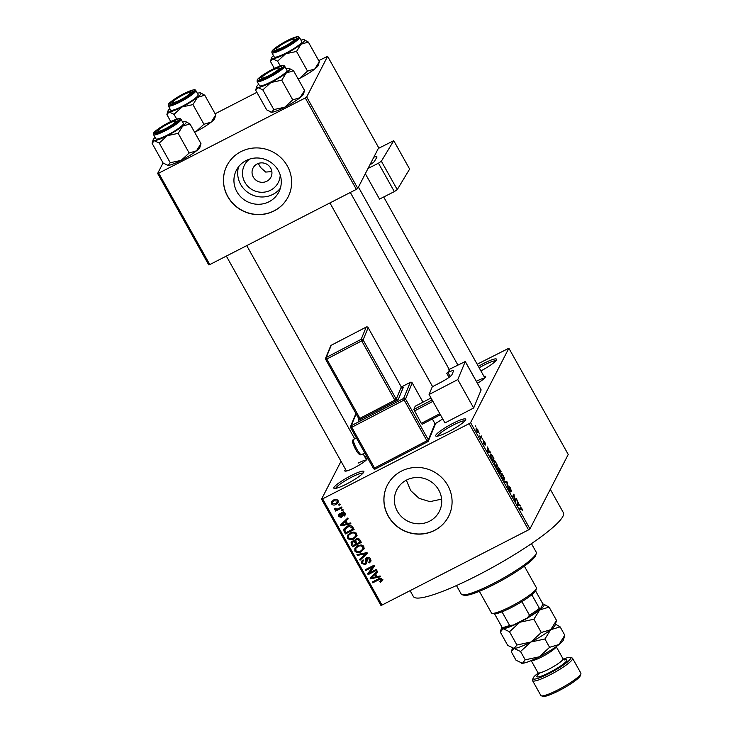 <?xml version="1.0" encoding="UTF-8"?>
<svg xmlns="http://www.w3.org/2000/svg" width="733" height="733" viewBox="0 0 733 733"><rect width="100%" height="100%" fill="white"/><g stroke="black" fill="none" stroke-linecap="round" stroke-linejoin="round"><path stroke-width="1.1" d="M448.587 431.673A17.18 2.639 150.8 0 1 436.098 436.181A17.18 2.639 150.8 0 1 452.838 423.408A17.18 2.639 150.8 0 1 465.73 419.615A17.18 2.639 150.8 0 1 448.587 431.673M464.887 420.879A15.75 2.419 -29.2 0 0 453.351 424.984A15.75 2.419 -29.2 0 0 437.619 436.126M478.356 366.363A17.18 2.639 150.8 0 1 483.67 363.44A17.18 2.639 150.8 0 1 496.562 359.656A17.18 2.639 150.8 0 1 480.912 370.935M495.719 360.92A15.75 2.419 -29.2 0 0 484.183 365.025A15.75 2.419 -29.2 0 0 479.153 367.792M346.736 483.936A17.18 2.639 150.8 0 1 334.248 488.444A17.18 2.639 150.8 0 1 350.988 475.671A17.18 2.639 150.8 0 1 363.88 471.878A17.18 2.639 150.8 0 1 346.736 483.936M363.037 473.142A15.75 2.419 -29.2 0 0 351.501 477.247A15.75 2.419 -29.2 0 0 335.769 488.38M280.226 174.985A19.021 18.307 27.2 0 1 270.532 190.232A19.021 18.307 27.2 0 1 245.738 183.699A19.021 18.307 27.2 0 1 249.449 159.162M257.155 163.954A10.024 9.648 -152.8 0 0 255.13 179.429A10.024 9.648 -152.8 0 0 270.908 177.184A10.024 9.648 -152.8 0 0 257.155 163.954M258.282 163.468L260.508 167.436L265.694 172.072L271.851 171.604M246.105 160.554A23.859 22.97 -152.8 0 0 236.383 170.23A23.859 22.97 -152.8 0 0 241.267 197.388A23.859 22.97 -152.8 0 0 269.103 201.712A23.859 22.97 -152.8 0 0 278.824 192.046A23.859 22.97 -152.8 0 0 273.94 164.879A23.859 22.97 -152.8 0 0 246.105 160.554M238.61 166.748A23.859 22.97 -152.8 0 0 246.627 191.505A23.859 22.97 -152.8 0 0 272.859 194.41A23.859 22.97 -152.8 0 0 280.354 188.216M240.965 151.63A34.369 33.086 -152.8 0 0 226.964 165.557A34.369 33.086 -152.8 0 0 234.001 204.69A34.369 33.086 -152.8 0 0 274.105 210.921A34.369 33.086 -152.8 0 0 288.096 196.985A34.369 33.086 -152.8 0 0 281.069 157.852A34.369 33.086 -152.8 0 0 240.965 151.63M227.001 165.484A34.369 33.086 -152.8 0 0 234.102 204.58A34.369 33.086 -152.8 0 0 274.169 210.783A34.369 33.086 -152.8 0 0 288.133 196.92M440.817 499.301L429.914 501.647L419.139 498.376L410.663 490.579L406.348 480.17M429.547 521.218A23.859 22.97 27.2 0 1 401.711 516.902A23.859 22.97 27.2 0 1 396.837 489.736A23.859 22.97 27.2 0 1 406.549 480.06A23.859 22.97 27.2 0 1 434.385 484.385A23.859 22.97 27.2 0 1 439.269 511.552A23.859 22.97 27.2 0 1 429.547 521.218M401.409 471.136A34.369 33.086 -152.8 0 0 387.418 485.063A34.369 33.086 -152.8 0 0 394.446 524.196A34.369 33.086 -152.8 0 0 434.55 530.426A34.369 33.086 -152.8 0 0 448.541 516.499A34.369 33.086 -152.8 0 0 441.513 477.357A34.369 33.086 -152.8 0 0 401.409 471.136M387.455 484.999A34.369 33.086 -152.8 0 0 394.546 524.086A34.369 33.086 -152.8 0 0 434.614 530.289A34.369 33.086 -152.8 0 0 448.578 516.426M365.575 458.253A12.892 1.979 150.8 0 1 367.288 458.693A12.892 1.979 150.8 0 1 354.424 467.736A12.892 1.979 150.8 0 1 345.06 471.117A12.892 1.979 150.8 0 1 345.582 469.432M550.309 489.314L563.384 512.706A85.917 13.203 150.8 0 1 477.742 575.295A85.917 13.203 150.8 0 1 413.375 596.534L410.086 590.661M442.741 418.928A65.869 10.125 150.8 0 1 435.054 423.784M479.409 433.166L479.849 433.945L479.409 433.166M480.875 436.868L481.343 435.961L481.783 436.749L480.885 438.499L479.538 435.97L480.875 436.868L480.252 437.271L480.711 437.051M482.424 438.554L482.864 439.342L482.424 438.554M483.459 440.762L484.806 442.1L485.594 444.583L483.945 441.871L485.145 445.215L483.89 443.951L483.139 441.623L484.687 444.473L483.542 440.67M489.488 451.913L490.698 452.692L488.123 452.71L487.656 451.885L487.5 446.965L489.488 451.913L488.077 452.637M496.727 467.077L497.313 466.784C497.056 467.636 496.268 467.049 494.958 465.015L493.905 460.745L494.793 460.663L497.304 465.18L497.056 467.058M493.905 460.745L494.793 460.663L493.785 461.176M503.947 479.996L504.524 479.694C504.277 480.546 503.489 479.959 502.178 477.925L501.125 473.655L502.004 473.573L504.524 478.09L504.277 479.978M501.125 473.655L502.004 473.573L500.996 474.086M520.357 507.254L521.768 508.226L522.336 510.681L521.035 507.813L519.954 509.673L519.514 508.894L520.567 507.007M521.035 507.813L519.66 508.61M470.586 422.666L529.959 528.896L528.539 529.877L469.175 423.647L470.586 422.666L508.867 348.23L477.174 364.237M529.959 528.896L568.231 454.46L508.867 348.23M519.111 504.909L520.32 505.697L517.745 505.715L517.278 504.89L517.122 499.97L519.111 504.909L517.7 505.633M515.18 500.208L516.179 498.284L516.618 499.072L515.372 501.482L514.053 495.389L513.054 497.322L512.614 496.543L513.851 494.124L514.868 500.373M508.62 486.034L510.342 487.784L511.377 491.202L509.059 486.822L510.745 491.98L509.151 490.404L508.198 487.317L509.279 490.093L510.296 490.689L508.711 485.942M509.82 491.467L510.305 491.183M504.185 481.453L506.805 481.517L507.236 482.277L507.3 487.024L506.897 482.222L504.643 482.277L504.185 481.453M498.055 467.214L501.115 471.328L499.879 473.747L497.615 468.534L498.348 468.882L498.165 467.095M497.615 468.534L498.348 468.882L497.625 469.248M490.322 454.359C490.56 453.47 491.321 454.057 492.613 456.118L493.895 458.418L492.658 460.828L490.753 457.337L490.579 454.075M476.056 428.209L477.751 429.474L478.512 432.571L476.816 431.288L476.248 427.99M475.268 425.754L475.708 426.533L475.268 425.754M469.175 423.647L322.612 498.852L381.975 605.082L380.913 605.376L321.54 499.146L341.019 461.277M339.81 503.901L340.249 504.689L339.012 505.321L338.573 504.542L339.81 503.901M342.824 509.288L343.264 510.076L342.018 510.718L341.578 509.93L342.824 509.288M350.456 522.95L350.915 523.774L340.891 525.845L340.424 525.02L347.717 518.048L348.175 518.872L345.958 520.888L347.479 523.609L350.456 522.95M356.604 536.254L353.902 538.865C351.538 540.294 349.439 540.065 347.634 538.169L347.644 535.347L350.411 532.854L353.966 532.03L356.559 533.597L356.54 536.382M363.825 549.164L361.122 551.775C358.749 553.213 356.659 552.984 354.845 551.088L354.864 548.257L357.622 545.764L361.186 544.94L363.77 546.516L363.76 549.292M367.801 557.355L366.61 563.475L365.455 564.575L361.818 563.567L361.699 561.194L363.101 559.865L363.65 560.589L362.707 561.505L362.826 563.017L365.043 563.778L365.794 563.072L365.593 558.784L366.775 557.685C368.397 556.97 369.689 557.355 370.66 558.839L370.779 561.46L369.185 562.953L368.626 562.229L369.689 561.194L369.606 559.297L367.224 558.464L366.573 559.077L367.48 557.419M366.473 561.753L365.776 563.109L366.5 561.698L366.079 558.564L365.373 559.939M380.079 575.955L380.537 576.779L370.513 578.85L370.046 578.016L377.339 571.053L377.797 571.868L375.58 573.884L377.101 576.605L380.079 575.955M528.539 529.877L381.975 605.082M382.159 580.829L380.326 582.378L379.776 581.645L381.05 579.766L379.923 579.262L372.721 582.808L372.282 582.02L378.182 578.997C379.667 577.989 380.958 578.09 382.085 579.29L382.159 580.829M381.866 578.96L381.068 580.6L381.6 578.694M376.396 569.367L376.835 570.155L368.14 574.617L367.673 573.774L372.795 566.884L365.822 570.457L365.382 569.669L374.077 565.207L374.545 566.059L369.441 572.94L376.396 569.367M367.022 552.6L367.453 553.36L360.059 560.159L359.61 559.343L366.253 553.552L357.411 555.412L356.953 554.588L367.022 552.6M359.976 539.983L361.332 542.42L352.646 546.873L351.281 544.436L351.089 542.292L352.252 541.156L354.552 541.064L356.082 538.902C357.731 538.077 359.023 538.434 359.976 539.983M352.83 527.201L354.121 529.501L345.426 533.963L343.658 530.435L343.933 528.969L346.773 526.477C349.137 525.002 351.153 525.24 352.83 527.201M339.938 514.529L339.489 516.059L340.827 516.673L341.037 513.192L342.027 512.303L345.124 513.155L345.243 514.987L344.171 516.114L343.612 515.391L344.198 513.567L342.623 513.008L342.247 516.573L341.395 517.397L338.6 516.545L338.472 514.703L339.388 513.796L339.938 514.529L339.406 515.07L340.121 513.686M343.145 511.982L342.164 513.503M340.827 516.673L341.917 514.777L341.605 512.559M341.569 507.044L342.009 507.832L335.687 511.075L335.247 510.287L336.255 509.774L334.605 509.408L334.532 508.491L335.558 508.253L336.914 509.243L341.569 507.044M338.069 500.529L338.06 502.636L336.026 504.396C334.312 505.449 332.819 505.275 331.527 503.892L331.536 501.784L333.506 500.053C335.238 498.971 336.759 499.127 338.069 500.529M305.276 97.965L306.696 96.985L357.777 188.39L356.357 189.371L305.276 97.965L158.713 173.171L209.794 264.576L208.731 264.87L157.641 173.464L163.056 162.946M357.777 188.39L378.686 147.727L327.605 56.322L318.718 60.628M256.889 92.349L215.126 113.78M306.696 96.985L327.605 56.322M356.357 189.371L209.794 264.576M157.641 173.464L158.713 173.171M366.628 456.238A65.869 10.125 150.8 0 1 364.677 456.641M483.945 376.359A12.892 1.979 150.8 0 1 485.649 376.799A12.892 1.979 150.8 0 1 477.44 383.267M321.54 499.146L322.612 498.852M484.586 378.182A11.453 1.759 -29.2 0 0 476.496 381.224M366.225 460.077A11.453 1.759 -29.2 0 0 358.125 463.119M382.873 579.455L380.326 582.378M380.418 578.291L379.923 579.262M373.427 581.434L372.721 582.808M376.927 576.294L376.148 576.45M371.393 577.43L370.513 578.85M377.532 571.383L375.58 573.884M375.663 573.728L375.424 573.298L371.86 576.532L371.155 577.906L375.937 576.862L374.719 574.672L371.155 577.906M376.57 575.643L375.937 576.862M375.424 573.298L374.719 574.672M374.416 565.812L368.14 574.617M368.855 573.233L368.516 572.638M373.5 565.51L372.795 566.884M366.527 569.083L365.822 570.457M371.035 560.718L369.185 562.953M369.689 561.194L370.586 558.711M370.183 558.17L369.606 559.297M366.839 562.733L365.455 564.575M366.161 563.201L365.52 563.457M362.569 562.248L361.818 563.567M362.533 562.184L362.175 560.543M367.187 552.884L360.059 560.159M366.711 552.655L366.253 553.552M357.933 554.395L357.411 555.412M364.374 548.092L361.122 551.775M361.827 550.391L361.222 550.685M355.615 549.805L354.845 551.088M355.56 549.704L355.294 547.588M356.971 546.525L355.881 548.458L355.862 550.556C357.273 552.004 358.877 552.141 360.691 550.978L362.725 549.182L362.762 547.038C361.387 545.627 359.811 545.471 358.043 546.561L356.256 547.908L358.749 545.187M362.725 549.182L363.724 546.433M358.684 545.297L358.043 546.561M363.339 545.911L362.762 547.038M360.893 541.623L359.885 542.145L358.382 539.726L356.531 539.68L355.707 540.441L356.834 543.712L355.817 544.234L354.451 541.98L352.839 541.861L352.106 542.521L353.224 545.572L355.817 544.234L356.44 543.016M353.352 545.508L352.646 546.873M351.583 541.623L351.987 543.052L351.281 544.436M355.258 539.461L354.552 541.064M356.769 538.618L355.707 540.441M353.004 540.881L352.106 542.521M355.697 541.385L354.891 540.413M353.37 540.835L352.839 541.861M355.157 540.597L354.451 541.98M356.834 543.712L359.885 542.154L360.508 540.936M357.127 538.526L356.531 539.68M358.886 538.746L358.382 539.726M359.546 539.332L358.95 540.487M357.163 535.182L353.902 538.865M354.616 537.481L354.002 537.775M348.404 536.895L347.634 538.169M348.34 536.794L348.083 534.678M349.751 533.615L348.661 535.539L348.642 537.646C350.053 539.085 351.666 539.231 353.48 538.068L355.505 536.272L355.542 534.128C354.167 532.717 352.6 532.552 350.823 533.651L349.045 534.989L351.528 532.277M355.505 536.272L356.504 533.514M351.474 532.387L350.823 533.651M356.119 533.001L355.542 534.128M353.682 528.713L352.665 529.235L351.877 527.824L349.504 526.496L347.204 527.274L344.767 530.06L346.003 532.653L352.665 529.235L353.288 528.017M346.132 532.589L345.426 533.963M344.904 530.38L344.373 529.061L343.658 530.435M344.373 529.061L344.391 528.282M347.909 525.891L345.481 528.676M345.692 527.787L344.767 530.06M347.863 525.992L347.204 527.274M349.989 525.543L349.504 526.496M352.472 526.651L351.877 527.824M347.305 523.289L346.526 523.454M341.78 524.434L340.891 525.845M347.909 518.387L345.958 520.888M346.04 520.723L345.802 520.293L342.238 523.527L341.532 524.91L346.315 523.866L345.096 521.676L341.532 524.91M346.947 522.647L346.315 523.866M345.802 520.293L345.096 521.676M345.426 514.291L344.171 516.114M344.876 514.74L344.51 514.245M344.263 514.731L345.069 513.063M344.702 512.578L344.198 513.567M343.328 511.625L342.87 512.129M342.421 515.821L341.395 517.397M342.1 516.014L341.184 516.279M339.342 515.235L338.6 516.545M339.306 515.171L339.003 514.09M341.532 515.299L341.917 514.777M342.723 509.343L342.018 510.718M338.124 508.803L336.392 509.701L335.687 511.075M336.502 509.279L336.255 509.774M335.155 508.345L334.605 509.408M339.718 503.947L339.012 505.321M338.316 501.885L336.026 504.396M336.731 503.021L336.117 503.305M332.296 502.609L331.527 503.892M332.232 502.508L331.994 501.143M334.166 499.75L332.461 502.132L332.443 503.452L335.577 503.617L337.125 502.307L337.162 500.969L334.01 500.813L332.461 502.132M337.125 502.307L338.014 500.428M334.642 499.576L334.01 500.813M337.666 499.988L337.162 500.969M521.896 509.875L522.372 509.627M518.222 505.706L519.862 504.872M518.048 504.9L518.817 504.927L517.59 502.737L518.048 504.9L517.452 505.202M517.635 505.532L518.817 504.927M515.473 499.659L516.618 499.072M512.898 495.975L514.053 495.389M513.1 495.6L514.328 494.967M505.321 482.277L506.805 481.517M502.316 477.641C503.324 479.19 503.919 479.611 504.093 478.906L503.314 475.744L501.555 474.453L502.087 477.76M503.25 479.474L504.093 478.906M501.005 474.737L501.757 474.233L500.996 474.618M499.943 471.933L501.115 471.328M499.585 472.675L499.952 471.96L498.074 469.285L499.347 472.794M497.689 469.477L498.651 469.679M500.098 471.676L500.529 470.824L498.495 467.993L499.86 471.795M498.101 468.204L499.127 468.378M495.105 464.722C496.113 466.28 496.699 466.701 496.873 465.986L496.094 462.835L494.344 461.543L494.867 464.841M496.03 466.564L496.873 465.986M493.795 461.827L494.537 461.314L493.776 461.708M492.75 459.005L493.895 458.418M492.365 459.765L493.318 457.914L491.238 454.872L490.982 457.2L492.127 459.884M490.185 455.45L491.238 454.872M488.599 452.71L490.24 451.867M488.425 451.894L489.195 451.931L487.967 449.741L488.425 451.894L487.83 452.197M488.022 452.527L489.195 451.931M480.5 437.409L481.783 436.749M476.963 431.059L478.072 431.783L477.614 429.703L476.505 428.979L476.752 431.169M477.421 432.213L478.072 431.783M476.001 429.236L476.652 428.814L475.983 429.153M536.281 553.342L535.713 555.238A41.524 6.377 150.8 0 1 494.28 584.375A41.524 6.377 150.8 0 1 464.099 595.26L462.184 594.747A42.963 6.597 -29.2 0 0 493.419 583.486A42.963 6.597 -29.2 0 0 536.281 553.342A42.963 6.597 -29.2 0 0 536.235 552.187L531.452 543.639M456.457 585.557L461.231 594.106A42.963 6.597 -29.2 0 0 462.184 594.747M286.191 68.902A18.902 2.905 -29.2 0 1 288.591 68.426A18.902 2.905 150.8 0 1 289.297 68.481A18.902 2.905 150.8 0 1 289.617 69.571A18.902 2.905 150.8 0 1 286.246 72.97L293.557 70.789L289.379 68.508M281.637 67.308A12.892 1.979 150.8 0 1 271.027 74.995A12.892 1.979 150.8 0 1 259.5 79.521A12.892 1.979 150.8 0 1 259.28 78.779A12.892 1.979 150.8 0 1 271.659 70.148A12.892 1.979 150.8 0 1 281.719 67.097A12.892 1.979 150.8 0 1 281.637 67.308M286.887 70.973A15.75 2.419 -29.2 0 0 286.969 70.295L284.624 66.098A15.75 2.419 150.8 0 1 284.532 66.776A15.75 2.419 150.8 0 1 270.486 76.754A15.75 2.419 150.8 0 1 257.127 81.473L259.473 85.669A15.75 2.419 -29.2 0 0 272.832 80.951A15.75 2.419 -29.2 0 0 286.887 70.973M304.543 90.452L300.054 97.672A18.902 2.905 150.8 0 0 303.544 93.971L304.543 90.452L293.557 70.789M281.756 80.199L286.246 72.97A18.902 2.905 150.8 0 1 270.88 82.536L281.756 80.199L292.742 99.853L284.688 107.238L273.812 109.574L262.826 89.912L270.88 82.536A18.902 2.905 150.8 0 1 257.851 87.539L262.826 89.912M273.812 109.574L271.659 112.25A18.902 2.905 150.8 0 0 284.688 107.238A18.902 2.905 150.8 0 0 300.054 97.672L292.742 99.853M270.862 112.158A18.902 2.905 150.8 0 0 270.953 112.186A18.902 2.905 150.8 0 0 271.659 112.25L266.693 109.877L255.698 90.223L255.872 89.499M255.698 90.223L257.851 87.539A18.902 2.905 150.8 0 1 256.706 86.696A18.902 2.905 150.8 0 1 258.685 84.268M267.078 76.498A10.024 1.539 -29.2 0 0 276.176 71.284A10.024 1.539 -29.2 0 0 278.989 68.004A10.024 1.539 -29.2 0 0 273.84 69.589A10.024 1.539 -29.2 0 0 261.699 77.661A10.024 1.539 -29.2 0 0 267.078 76.498M286.218 45.519A10.024 1.539 -29.2 0 0 293.768 39.261A10.024 1.539 -29.2 0 0 284.257 43.082A10.024 1.539 -29.2 0 0 276.478 48.928A10.024 1.539 -29.2 0 0 286.218 45.519M165.896 124.977A10.024 1.539 -29.2 0 0 158.108 130.822A10.024 1.539 -29.2 0 0 167.848 127.414A10.024 1.539 -29.2 0 0 175.398 121.156A10.024 1.539 -29.2 0 0 165.896 124.977M185.028 94.007A10.024 1.539 -29.2 0 0 172.887 102.079A10.024 1.539 -29.2 0 0 178.275 100.907A10.024 1.539 -29.2 0 0 187.364 95.693A10.024 1.539 -29.2 0 0 190.177 92.413A10.024 1.539 -29.2 0 0 185.028 94.007M479.364 591.329L491.422 612.898A25.774 3.958 -29.2 0 0 491.99 613.283A25.774 3.958 -29.2 0 0 515.052 604.221A25.774 3.958 -29.2 0 0 536.281 588.846A25.774 3.958 -29.2 0 0 536.446 588.434A25.774 3.958 -29.2 0 0 536.419 587.747L524.361 566.178M536.446 588.434L535.887 590.331A24.345 3.738 150.8 0 1 535.722 590.725A24.345 3.738 150.8 0 1 531.819 594.756A24.345 3.738 150.8 0 1 521.887 601.628A24.345 3.738 150.8 0 1 502.013 611.826A24.345 3.738 150.8 0 1 494.564 613.878A24.345 3.738 150.8 0 1 493.905 613.796L491.99 613.283M494.564 613.878L502.151 627.457L503.406 627.897A22.915 3.518 150.8 0 0 513.32 625.093L509.609 625.414L502.013 611.826M531.819 594.756L539.415 608.344L540.542 608.738A22.915 3.518 150.8 0 1 527.155 618.001L513.32 625.093M535.603 590.935L542.255 602.828L542.512 604.899L540.542 608.738M527.155 618.001L529.483 615.216A24.345 3.738 -29.2 0 0 539.415 608.344M521.887 601.628L529.483 615.216M502.151 627.457A24.345 3.738 -29.2 0 0 509.609 625.414M307.521 71.119L299.467 78.495A18.902 2.905 150.8 0 0 314.833 68.939L319.322 61.709L318.324 65.228A18.902 2.905 150.8 0 1 318.195 65.53A18.902 2.905 150.8 0 1 314.833 68.939L307.521 71.119L296.535 51.457L301.025 44.237L308.336 42.056L304.158 39.765M274.362 68.426L270.477 61.48L272.63 58.805A18.902 2.905 150.8 0 1 271.485 57.953A18.902 2.905 150.8 0 1 271.604 57.65A18.902 2.905 150.8 0 1 273.464 55.525M270.477 61.48L270.651 60.757M274.06 50.036A12.892 1.979 150.8 0 1 286.438 41.405A12.892 1.979 150.8 0 1 296.499 38.363A12.892 1.979 150.8 0 1 296.416 38.565A12.892 1.979 150.8 0 1 285.806 46.252A12.892 1.979 150.8 0 1 274.27 50.779A12.892 1.979 150.8 0 1 274.06 50.036M271.897 52.73L274.252 56.927A15.75 2.419 -29.2 0 0 287.611 52.217A15.75 2.419 -29.2 0 0 301.666 42.23A15.75 2.419 -29.2 0 0 301.749 41.561L299.403 37.356A15.75 2.419 150.8 0 1 299.311 38.034A15.75 2.419 150.8 0 1 285.265 48.011A15.75 2.419 150.8 0 1 271.897 52.73L271.97 51.283C272.172 49.523 283.305 42.047 291.45 38.629C300.759 35.047 298.175 37.181 299.403 37.356M280.29 65.97L277.605 61.169L285.659 53.793L296.535 51.457M300.97 40.159A18.902 2.905 150.8 0 1 303.361 39.683A18.902 2.905 150.8 0 1 304.076 39.738A18.902 2.905 150.8 0 1 301.025 44.237A18.902 2.905 150.8 0 1 285.659 53.793A18.902 2.905 -29.2 0 1 272.63 58.805L277.605 61.169M319.322 61.709L308.336 42.056M298.221 79.127A18.902 2.905 150.8 0 0 299.467 78.495L298.194 79.091M182.599 122.054A18.902 2.905 -29.2 0 1 185 121.577A18.902 2.905 150.8 0 1 185.715 121.632A18.902 2.905 150.8 0 1 186.026 122.723A18.902 2.905 150.8 0 1 182.664 126.131L189.975 123.95L185.797 121.66M178.055 120.459A12.892 1.979 150.8 0 1 167.436 128.147A12.892 1.979 150.8 0 1 155.909 132.673A12.892 1.979 150.8 0 1 155.698 131.931A12.892 1.979 150.8 0 1 168.068 123.3A12.892 1.979 150.8 0 1 178.137 120.258A12.892 1.979 150.8 0 1 178.055 120.459M183.296 124.124A15.75 2.419 -29.2 0 0 183.387 123.456L181.033 119.25A15.75 2.419 150.8 0 1 180.95 119.928A15.75 2.419 150.8 0 1 166.904 129.906A15.75 2.419 150.8 0 1 153.536 134.625L155.882 138.821A15.75 2.419 -29.2 0 0 169.25 134.112A15.75 2.419 -29.2 0 0 183.296 124.124M200.961 143.604L196.471 150.833A18.902 2.905 150.8 0 0 199.962 147.131L200.961 143.604L189.975 123.95M178.165 133.351L182.664 126.131A18.902 2.905 150.8 0 1 167.298 135.687L178.165 133.351L189.16 153.014L181.106 160.39L170.23 162.726L159.244 143.063L167.298 135.687A18.902 2.905 150.8 0 1 154.269 140.699L159.244 143.063M170.23 162.726L168.077 165.401A18.902 2.905 150.8 0 0 181.106 160.39A18.902 2.905 150.8 0 0 196.471 150.833L189.16 153.014M167.271 165.319A18.902 2.905 150.8 0 0 167.362 165.346A18.902 2.905 150.8 0 0 168.077 165.401L163.102 163.028L152.116 143.375L152.29 142.651M152.116 143.375L154.269 140.699A18.902 2.905 150.8 0 1 153.115 139.856A18.902 2.905 150.8 0 1 155.103 137.419M203.939 124.271L195.876 131.647A18.902 2.905 150.8 0 0 211.241 122.09L215.74 114.861L214.732 118.389A18.902 2.905 150.8 0 1 214.613 118.691A18.902 2.905 150.8 0 1 211.241 122.09L203.939 124.271L192.944 104.608L197.443 97.388L204.754 95.208L200.576 92.917M170.771 121.577L166.895 114.632L169.048 111.957A18.902 2.905 150.8 0 1 167.894 111.114A18.902 2.905 150.8 0 1 168.022 110.811A18.902 2.905 150.8 0 1 169.882 108.676M166.895 114.632L167.069 113.908M170.468 103.188A12.892 1.979 150.8 0 1 182.847 94.557A12.892 1.979 150.8 0 1 192.916 91.515A12.892 1.979 150.8 0 1 192.825 91.717A12.892 1.979 150.8 0 1 182.215 99.404A12.892 1.979 150.8 0 1 170.688 103.939A12.892 1.979 150.8 0 1 170.468 103.188M168.315 105.882L170.661 110.078A15.75 2.419 -29.2 0 0 184.029 105.369A15.75 2.419 -29.2 0 0 198.075 95.382A15.75 2.419 -29.2 0 0 198.167 94.713L195.812 90.516A15.75 2.419 150.8 0 1 195.729 91.185A15.75 2.419 150.8 0 1 181.674 101.172A15.75 2.419 150.8 0 1 168.315 105.882L168.379 104.434C168.581 102.675 179.713 95.198 187.859 91.781C197.168 88.207 194.584 90.333 195.812 90.516M176.699 119.122L174.014 114.321L182.077 106.945L192.944 104.608M197.379 93.311A18.902 2.905 150.8 0 1 199.779 92.834A18.902 2.905 150.8 0 1 200.485 92.899A18.902 2.905 150.8 0 1 197.443 97.388A18.902 2.905 150.8 0 1 182.077 106.945A18.902 2.905 -29.2 0 1 169.048 111.957L174.014 114.321M215.74 114.861L204.754 95.208M195.876 131.647L194.612 132.242A18.902 2.905 150.8 0 0 195.876 131.647M538.159 673.114A21.477 3.299 -29.2 0 0 533.111 678.162A21.477 3.299 -29.2 0 0 549.228 673.425A21.477 3.299 -29.2 0 0 570.155 657.455A21.477 3.299 -29.2 0 0 563.219 659.114M570.155 657.455L572.07 657.977A22.915 3.518 150.8 0 1 572.574 658.316A22.915 3.518 150.8 0 1 549.741 675.011A22.915 3.518 150.8 0 1 532.579 680.673A22.915 3.518 150.8 0 1 532.552 680.059L533.111 678.162M580.884 673.755L580.325 675.643A21.477 3.299 150.8 0 1 558.894 690.715A21.477 3.299 150.8 0 1 543.281 696.35L541.375 695.837A22.915 3.518 -29.2 0 0 558.024 689.826A22.915 3.518 -29.2 0 0 580.884 673.755A22.915 3.518 -29.2 0 0 580.866 673.141L572.574 658.316M556.503 620.384L550.721 629.693A24.345 3.738 150.8 0 0 555.211 624.919L556.503 620.384L549.09 607.116L543.712 604.175M541.302 632.497L530.93 641.998L544.931 638.993L550.721 629.693L541.302 632.497L533.89 619.229L539.671 609.929L549.09 607.116M564.786 635.209L559.004 644.509A24.345 3.738 150.8 0 0 563.503 639.744L564.786 635.209L560.14 626.88L550.721 629.693A24.345 3.738 150.8 0 1 530.93 641.998L516.921 645.013L509.508 631.745L519.88 622.235L533.89 619.229M516.921 645.013L514.145 648.458L507.74 645.406L500.327 632.139L503.104 628.694L509.508 631.745M521.401 663.173A24.345 3.738 150.8 0 0 521.511 663.209A24.345 3.738 150.8 0 0 522.427 663.273L525.204 659.828L539.213 656.823L549.585 647.321L559.004 644.509A24.345 3.738 150.8 0 1 539.213 656.823A24.345 3.738 150.8 0 1 522.427 663.273L516.023 660.231L511.377 651.903L511.597 650.968L514.145 648.458L520.549 651.509L530.93 641.998A24.345 3.738 150.8 0 1 514.145 648.458A24.345 3.738 150.8 0 1 513.228 648.384A24.345 3.738 150.8 0 1 513.118 648.348M542.429 604.084A24.345 3.738 150.8 0 1 542.686 604.065A24.345 3.738 150.8 0 1 543.602 604.139A24.345 3.738 150.8 0 1 539.671 609.929A24.345 3.738 -29.2 0 1 519.88 622.235A24.345 3.738 150.8 0 1 503.104 628.694A24.345 3.738 150.8 0 1 501.619 627.604A24.345 3.738 150.8 0 1 501.894 626.999M560.14 626.88L555.449 624.14M525.204 659.828L520.549 651.509M549.585 647.321L544.931 638.993M532.579 680.673L540.862 695.489A22.915 3.518 -29.2 0 0 541.375 695.837M397.249 189.627L394.336 191.606L378.457 163.193L381.371 161.214L397.249 189.627L409.628 169.076L393.749 140.663L378.292 148.478M394.336 191.606L379.52 199.101L365.327 173.712M381.371 161.214L393.749 140.663M378.457 163.193L368.012 168.48M373.812 157.21A11.453 1.759 150.8 0 1 376.918 156.816A11.453 1.759 150.8 0 1 376.799 157.403L374.361 161.443A7.156 1.099 150.8 0 1 369.872 164.861M444.968 422.923L429.089 394.51L457.786 379.584L473.665 407.988L444.968 422.923M448.046 370A11.453 1.759 150.8 0 1 449.586 370.073A11.453 1.759 150.8 0 1 446.718 373.216L447.964 372.566A7.156 1.099 150.8 0 1 453.544 370.687A7.156 1.099 150.8 0 1 453.535 370.935L452.069 374.471A11.453 1.759 150.8 0 1 441.019 382.241L432.287 386.786L429.089 394.51M481.04 389.819L465.244 361.552L457.786 379.584M465.244 361.552L449.21 369.395M481.123 389.965L473.665 407.988M446.718 373.216L449.027 377.358M440.405 414.759L422.144 424.26L421.319 423.344L413.861 409.435L415.19 406.219L431.031 397.982M421.319 423.344L439.827 413.714M432.928 401.363L414.42 410.993M413.861 409.435L432.122 399.934M379.337 578.502L378.695 579.748M373.399 575.176L372.694 576.55M366.39 560.159L365.685 561.542M365.181 552.966L364.686 553.91M355.652 541.485L354.992 542.759M344.858 530.472L344.189 531.764M343.777 522.171L343.071 523.554M341.77 513.696L341.065 515.07M283.378 66.419A14.889 2.291 -29.2 0 0 272.3 69.461A14.889 2.291 -29.2 0 0 257.54 79.668A14.889 2.291 -29.2 0 0 268.617 76.626A14.889 2.291 -29.2 0 0 283.378 66.419M272.319 50.934A14.889 2.291 -29.2 0 0 283.396 47.883A14.889 2.291 -29.2 0 0 298.157 37.676A14.889 2.291 -29.2 0 0 287.079 40.718A14.889 2.291 -29.2 0 0 272.319 50.934M179.787 119.571A14.889 2.291 -29.2 0 0 168.718 122.613A14.889 2.291 -29.2 0 0 153.957 132.829A14.889 2.291 -29.2 0 0 165.026 129.778A14.889 2.291 -29.2 0 0 179.787 119.571M168.737 104.086A14.889 2.291 -29.2 0 0 179.805 101.044A14.889 2.291 -29.2 0 0 194.566 90.828A14.889 2.291 -29.2 0 0 183.497 93.87A14.889 2.291 -29.2 0 0 168.737 104.086M556.145 646.653A14.321 2.199 150.8 0 1 541.834 656.878A14.321 2.199 150.8 0 1 531.251 660.57M540.166 672.812L538.141 674.763L538.004 672.775A14.321 2.199 -29.2 0 0 548.733 669.229A14.321 2.199 -29.2 0 0 563.008 658.802L556.2 646.616M564.199 659.856A17.18 2.639 150.8 0 1 564.722 662.879A17.18 2.639 150.8 0 1 549.759 672.39A17.18 2.639 150.8 0 1 538.279 674.342M371.228 164.018L370.751 163.166M361.506 454.671C359.921 455.468 357.961 453.69 355.624 449.356C352.454 443.492 351.776 440.185 353.572 439.424A8.594 1.622 62.5 0 0 356.742 448.981A8.594 1.622 62.5 0 0 361.506 454.671L364.796 452.957M356.11 413.888L351.217 425.717L403.608 398.459L410.269 382.36L401.354 386.997L410.269 382.36A1.429 1.393 22.5 0 1 412.203 382.947L405.551 399.045L428.329 439.809L434.99 423.711L432.333 418.955M358.84 418.735A1.429 1.393 22.5 0 1 358.254 420.54L398.175 399.769L403.232 387.537L401.006 388.197M358.254 420.54L358.913 418.946M450.154 376.496L447.964 372.566M427.696 441.724L375.342 468.983L427.77 441.687A1.429 1.393 22.5 0 0 428.402 441L435.063 424.911A1.429 1.393 -157.5 0 0 434.99 423.711L432.36 418.946M426.945 440.771L404.167 400.016L351.767 427.275L374.554 468.039L426.945 440.771L427.742 441.724A1.429 1.429 0 0 0 428.402 441A1.429 1.393 22.5 0 0 428.329 439.809L426.945 440.771M355.908 413.531L350.576 426.404A1.429 1.429 0 0 0 350.649 427.651L350.658 427.605A1.429 1.393 -157.5 0 1 351.217 425.717L351.767 427.275L350.649 427.651L373.436 468.414A1.429 1.429 0 0 0 375.342 468.983L374.554 468.039L373.436 468.414L350.695 427.678M422.959 402.179L412.212 382.901A1.429 1.429 0 0 0 410.297 382.333L410.352 382.324M361.717 340.863L326.79 359.042L359.921 418.332L394.849 400.154L361.717 340.863L361.158 339.315L366.225 327.083L331.289 345.252L326.231 357.484L361.158 339.315A1.429 1.393 -157.5 0 1 363.101 339.892L396.232 399.183L401.29 386.951L368.158 327.669L363.101 339.892L361.717 340.863M360.48 419.89L359.921 418.332L358.804 418.708L325.709 359.445M366.298 327.037L331.316 345.216A1.429 1.429 0 0 0 330.656 345.939A1.429 1.393 -157.5 0 1 331.289 345.252L331.362 345.216M366.253 327.046L366.225 327.083A1.429 1.393 -157.5 0 1 368.158 327.669L368.158 327.614A1.429 1.429 0 0 0 366.253 327.046M368.113 327.587L401.29 386.951A1.429 1.393 22.5 0 0 403.232 387.537M330.656 345.939L325.599 358.171A1.429 1.429 0 0 0 325.672 359.417L326.79 359.042L326.231 357.484A1.429 1.393 -157.5 0 0 325.672 359.372L358.804 418.708L358.886 419.853M401.253 386.877L402.234 387.656M398.175 399.769A1.429 1.393 22.5 0 1 396.232 399.183L394.849 400.154L395.408 401.711M373.482 468.442A1.429 1.393 -157.5 0 0 375.296 468.992M403.608 398.459L404.167 400.016L405.551 399.045A1.429 1.393 -157.5 0 0 403.608 398.459M412.166 382.873L422.978 402.17M434.944 423.637L434.99 423.665A1.429 1.429 0 0 1 435.063 424.911M457.813 364.915L358.437 187.098M362.707 561.505L363.412 560.122M342.21 513.375L342.925 512M341.138 516.371L341.844 514.997M498.138 469.212L497.68 469.45M498.568 467.92L498.092 468.158M490.982 454.9L490.175 455.321M284.624 66.098C283.396 65.924 285.98 63.789 276.671 67.363C268.525 70.789 257.393 78.266 257.191 80.016L257.127 81.473M256.706 86.696L255.89 89.435M278.989 68.004L280.684 68.462M449.586 370.073L350.328 192.467M432.589 386.63L329.932 202.931M261.699 77.661L261.195 79.356M293.768 39.261L295.463 39.719M383.698 196.994L484.834 377.944M276.478 48.928L275.974 50.614M158.108 130.822L157.613 132.508M226.341 256.083L346.462 471.017M246.737 245.619L354.717 438.829M363.11 453.837L366.463 459.838M175.398 121.156L177.102 121.614M172.887 102.079L172.392 103.765M190.177 92.413L191.881 92.871M271.485 57.953L270.669 60.692M181.033 119.25C179.805 119.076 182.389 116.95 173.08 120.524C164.934 123.941 153.811 131.418 153.609 133.177L153.536 134.625M153.115 139.856L152.308 142.587M167.894 111.114L167.087 113.844M501.619 627.604L500.575 631.131M512.431 648.146L511.616 650.895M538.004 672.775L531.196 660.589M563.008 658.802L564.63 659.957M353.572 439.424L356.403 437.949M465.253 361.461L481.123 389.864"/></g></svg>
